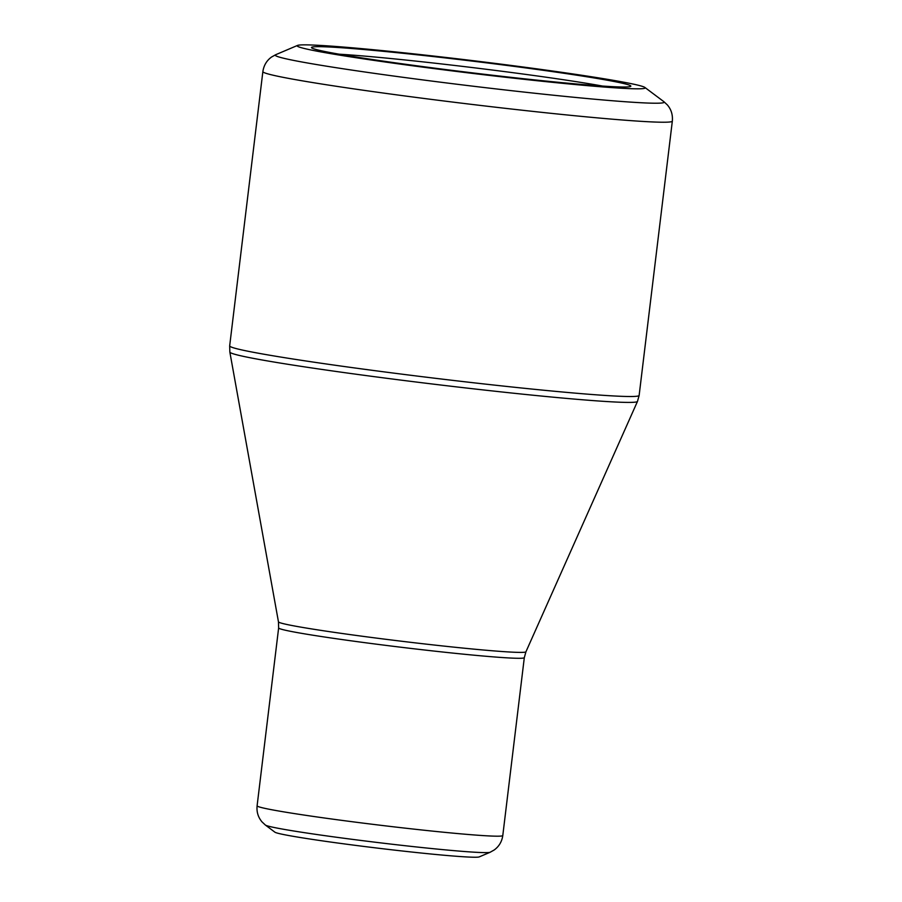 <?xml version="1.0" encoding="UTF-8"?>
<svg xmlns="http://www.w3.org/2000/svg" width="902" height="902" viewBox="0 0 902 902"><rect width="100%" height="100%" fill="white"/><g stroke="black" fill="none" stroke-linecap="round" stroke-linejoin="round"><path stroke-width="1.35" d="M571.022 83.491A160.86 5.829 -173.1 0 1 404.344 64.098A160.86 5.829 -173.1 0 1 311.562 47.738A160.86 5.829 -173.1 0 1 471.87 61.054A160.86 5.829 -173.1 0 1 630.735 86.355A160.86 5.829 -173.1 0 1 571.022 83.491M579.986 84.98A175.292 6.348 6.9 0 0 644.896 87.46A175.292 6.348 6.9 0 0 471.938 60.535A175.292 6.348 6.9 0 0 297.536 45.427A175.292 6.348 6.9 0 0 390.611 62.768A175.292 6.348 6.9 0 0 579.986 84.98M441.089 854.972A103.11 3.732 6.9 0 0 479.221 856.9L490.147 852.255A113.426 4.104 -173.1 0 1 448.204 850.135A113.426 4.104 -173.1 0 1 332.049 836.65A113.426 4.104 -173.1 0 1 265.391 825.059L274.896 832.174A103.11 3.732 6.9 0 0 335.488 842.716A103.11 3.732 6.9 0 0 441.089 854.972M602.412 86.04A154.67 5.604 6.9 0 0 339.129 54.188M297.536 45.427L275.685 54.718A195.914 7.092 6.9 0 0 379.708 74.111A195.914 7.092 6.9 0 0 591.351 98.927A195.914 7.092 6.9 0 0 663.906 101.701L644.896 87.46M262.865 71.596L229.672 345.883A206.22 7.475 6.9 0 0 433.501 378.073A206.22 7.475 6.9 0 0 639.135 395.437L672.328 121.15A206.22 7.475 -173.1 0 1 466.695 103.786A206.22 7.475 -173.1 0 1 262.865 71.596C263.812 65.361 266.71 60.502 271.581 57.006L275.685 54.718M479.571 649.666A124.645 4.51 6.9 0 0 525.934 651.796L637.477 401.424A205.318 7.441 -173.1 0 1 561.123 397.917A205.318 7.441 -173.1 0 1 346.075 372.853A205.318 7.441 -173.1 0 1 229.852 352.096L278.459 621.839A124.645 4.51 6.9 0 0 349.018 634.444A124.645 4.51 6.9 0 0 479.571 649.666M278.639 627.916L257.104 805.813A123.732 4.487 6.9 0 0 326.535 818.294A123.732 4.487 6.9 0 0 456.75 833.482A123.732 4.487 6.9 0 0 502.786 835.545L524.31 657.648A123.732 4.487 -173.1 0 1 478.285 655.585A123.732 4.487 -173.1 0 1 348.059 640.397A123.732 4.487 -173.1 0 1 278.639 627.916L278.459 621.839M490.147 852.255L494.24 849.955C499.077 846.392 501.918 841.589 502.786 835.545M257.104 805.813C256.506 811.89 258.119 817.235 261.975 821.857L265.391 825.059M524.31 657.648L525.934 651.796M637.477 401.424L639.135 395.437M229.672 345.883L229.852 352.096M672.328 121.15C672.892 114.87 671.235 109.446 667.345 104.903L663.906 101.701"/></g></svg>
